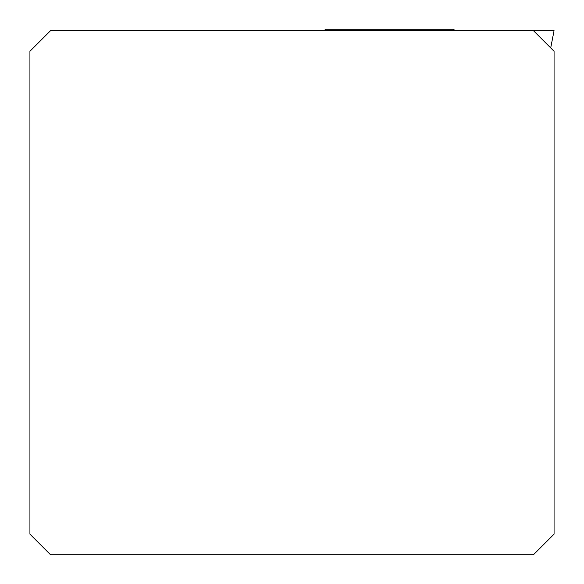 <?xml version="1.0" encoding="UTF-8"?>
<svg xmlns="http://www.w3.org/2000/svg" width="584" height="584" viewBox="0 0 584 584"><rect width="100%" height="100%" fill="white"/><g stroke="black" fill="none" stroke-linecap="round" stroke-linejoin="round"><path stroke-width="0.88" d="M554.026 30.682L533.426 30.682L554.063 51.312L554.063 534.163L533.426 554.8L50.574 554.8L29.937 534.163L29.937 51.312L50.574 30.682L554.063 30.682L550.683 47.939M455.009 30.682L453.527 29.2L325.595 29.2L324.113 30.682M550.705 47.954L554.063 30.682"/></g></svg>
